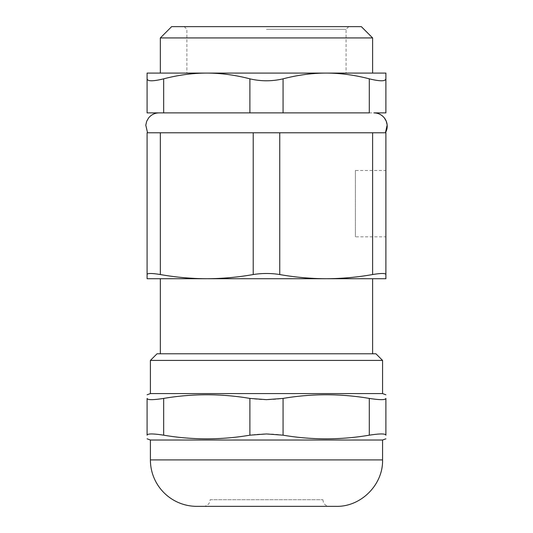 <?xml version="1.0" encoding="UTF-8"?>
<svg xmlns="http://www.w3.org/2000/svg" width="533" height="533" viewBox="0 0 533 533"><rect width="100%" height="100%" fill="white"/><g stroke="black" fill="none" stroke-linecap="round" stroke-linejoin="round"><path stroke-width="0.4" stroke-dasharray="2.67 2" d="M369.302 398.418C340.554 393.554 311.812 393.554 283.063 398.418L283.063 435.181C311.812 440.045 340.554 440.045 369.302 435.181L369.302 398.418C379.949 400.056 385.472 400.056 385.885 398.418M283.063 435.181C272.01 433.542 260.957 433.542 249.897 435.181L249.897 398.418C260.957 400.056 272.01 400.056 283.063 398.418M249.897 398.418C221.155 393.554 192.406 393.554 163.664 398.418L163.664 435.181C153.018 433.542 147.488 433.542 147.081 435.181M147.081 398.418C147.488 400.056 153.018 400.056 163.664 398.418M150.399 393.581L382.567 393.581M279.752 274.542C270.904 273.143 262.063 273.143 253.215 274.542L253.215 132.784L160.346 132.784L160.346 274.542C151.832 273.143 147.408 273.143 147.081 274.542L147.081 278.719L326.183 278.719C341.64 278.672 357.117 277.28 372.614 274.542L372.614 132.784L279.752 132.784L279.752 274.542C295.249 277.28 310.726 278.672 326.183 278.719L385.885 278.719L385.885 274.542C385.559 273.143 381.135 273.143 372.614 274.542M382.567 360.415L150.399 360.415M157.028 353.779L375.932 353.779M266.48 353.779L160.346 353.779L266.48 353.779M266.48 278.719L160.346 278.719L266.48 278.719M385.885 112.883L369.302 112.883L369.302 78.837C354.645 75.02 340.274 73.101 326.183 73.081C312.091 73.101 297.72 75.02 283.063 78.837L283.063 112.883L369.302 112.883L147.081 112.883M369.302 78.837C379.936 81.429 385.466 81.429 385.885 78.837L385.885 73.081L147.081 73.081L147.081 78.837C147.501 81.429 153.024 81.429 163.664 78.837L163.664 112.883L249.897 112.883L249.897 78.837C260.957 81.429 272.01 81.429 283.063 78.837M253.215 132.784L279.752 132.784M147.081 274.542L147.081 132.784L160.346 132.784M372.614 132.784L385.885 132.784L385.885 236.832L355.371 236.832L355.371 170.493L385.885 170.493L385.885 236.832M385.432 132.784L147.534 132.784L385.432 132.784M283.063 112.883L249.897 112.883M159.021 112.883L373.946 112.883M171.626 26.65L361.341 26.65M266.48 26.65L184.225 26.65L266.48 26.65M372.614 37.93L160.346 37.93M266.48 73.081L160.346 73.081L266.48 73.081M196.83 506.35L336.136 506.35M266.48 29.302L346.084 29.302L266.48 29.302M210.095 499.714L322.865 499.714L210.095 499.714A6.636 6.636 0 0 1 203.466 506.35L329.501 506.35L203.466 506.35M385.885 435.181C385.472 433.542 379.949 433.542 369.302 435.181M163.664 435.181C192.406 440.045 221.155 440.045 249.897 435.181M150.399 440.018L382.567 440.018M355.371 170.493L355.371 236.832M160.346 274.542C175.843 277.28 191.32 278.672 206.784 278.719C222.241 278.672 237.718 277.28 253.215 274.542M249.897 78.837C235.246 75.02 220.875 73.101 206.784 73.081C192.686 73.101 178.315 75.02 163.664 78.837M150.399 459.919L382.567 459.919M184.225 26.65L186.883 29.302L186.883 73.081M348.735 26.65L346.084 29.302L346.084 73.081M322.865 499.714L323.411 502.353C324.65 504.891 326.676 506.223 329.501 506.35"/><path stroke-width="0.8" d="M147.081 398.418C147.081 393.554 147.081 393.554 147.081 398.418C147.081 393.554 147.081 393.554 147.081 398.418L147.081 435.181L147.081 398.418C147.488 400.056 153.018 400.056 163.664 398.418C192.406 393.554 221.155 393.554 249.897 398.418L249.897 435.181L266.48 433.955L283.063 435.181L283.063 398.418L266.48 399.643L249.897 398.418M382.567 360.415L375.932 353.779L157.028 353.779L150.399 360.415L382.567 360.415L382.567 393.581L150.399 393.581L147.081 394.786M283.063 398.418C311.812 393.554 340.554 393.554 369.302 398.418L369.302 435.181C340.554 440.045 311.812 440.045 283.063 435.181M369.302 435.181C379.949 433.542 385.472 433.542 385.885 435.181L385.885 398.418C385.885 393.554 385.885 393.554 385.885 398.418C385.885 393.554 385.885 393.554 385.885 398.418C385.472 400.056 379.949 400.056 369.302 398.418M160.346 132.784L253.215 132.784L253.215 274.542C262.063 273.143 270.904 273.143 279.752 274.542L279.752 132.784L372.614 132.784L372.614 274.542C381.135 273.143 385.559 273.143 385.885 274.542L385.885 278.719L147.081 278.719L147.081 274.542C147.408 273.143 151.832 273.143 160.346 274.542L160.346 132.784L147.081 132.784L147.081 274.542M279.752 132.784L253.215 132.784M385.885 170.493L385.885 274.542L385.885 132.784L372.614 132.784M373.946 112.883A13.265 13.265 -90 0 1 385.432 132.784L387.165 125.042L386.225 121.138L384.34 117.913C381.641 114.655 378.177 112.976 373.946 112.883L385.885 112.883L385.885 78.837C385.466 81.429 379.936 81.429 369.302 78.837L369.302 112.883L283.063 112.883L283.063 78.837C297.72 75.02 312.091 73.101 326.183 73.081L385.885 73.081L385.885 112.883M283.063 78.837C272.01 81.429 260.957 81.429 249.897 78.837L249.897 112.883L283.063 112.883M249.897 112.883L159.021 112.883C154.79 112.976 151.325 114.655 148.62 117.913L146.688 121.271L145.789 125.182L147.534 132.784M147.081 112.883L163.664 112.883L163.664 78.837C153.024 81.429 147.501 81.429 147.081 78.837L147.081 112.883L147.081 73.081L326.183 73.081C340.274 73.101 354.645 75.02 369.302 78.837M372.614 37.93L361.341 26.65L171.626 26.65L160.346 37.93L372.614 37.93L372.614 73.081M336.136 506.35L196.83 506.35A46.431 46.431 0 0 1 150.399 459.919L382.567 459.919C383.207 484.724 360.948 506.99 336.136 506.35M147.081 435.181C147.081 440.045 147.081 440.045 147.081 435.181C147.081 440.045 147.081 440.045 147.081 435.181C147.488 433.542 153.018 433.542 163.664 435.181L163.664 398.418M385.885 398.418L385.885 435.181C385.885 440.045 385.885 440.045 385.885 435.181C385.885 440.045 385.885 440.045 385.885 435.181M249.897 435.181C221.155 440.045 192.406 440.045 163.664 435.181M385.885 438.806L382.567 440.018L150.399 440.018L147.081 438.806M372.614 274.542C357.117 277.28 341.64 278.672 326.183 278.719C310.726 278.672 295.249 277.28 279.752 274.542M253.215 274.542C237.718 277.28 222.241 278.672 206.784 278.719C191.32 278.672 175.843 277.28 160.346 274.542M163.664 78.837C178.315 75.02 192.686 73.101 206.784 73.081C220.875 73.101 235.246 75.02 249.897 78.837M382.567 393.581L385.885 394.786M150.399 360.415L150.399 393.581M160.346 278.719L160.346 353.779M372.614 278.719L372.614 353.779M160.346 37.93L160.346 73.081M150.399 440.018L150.399 459.919M382.567 440.018L382.567 459.919"/></g></svg>
